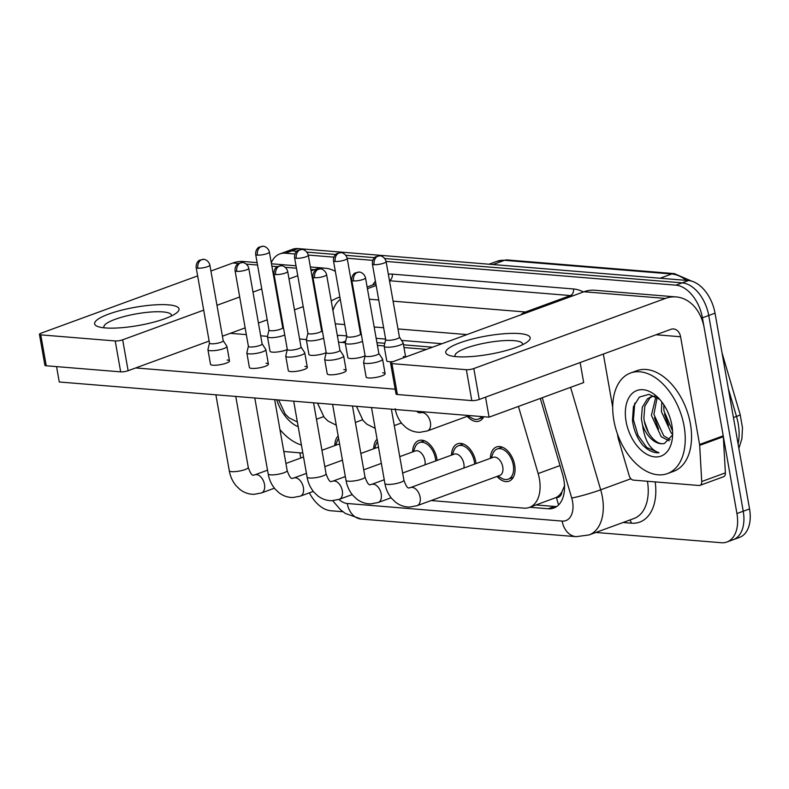 <?xml version="1.0" encoding="UTF-8"?>
<svg xmlns="http://www.w3.org/2000/svg" width="789" height="789" viewBox="0 0 789 789"><rect width="100%" height="100%" fill="white"/><g stroke="black" fill="none" stroke-linecap="round" stroke-linejoin="round"><path stroke-width="1.18" d="M373.7 448.763A18.216 11.312 69.9 0 1 377.083 439.148M412.608 451.949A18.216 11.312 69.9 0 1 418.673 440.597A18.216 11.312 69.9 0 1 436.869 458.685A18.216 11.312 69.9 0 1 437.116 460.401M451.515 455.135A18.216 11.312 69.9 0 1 457.581 443.783A18.216 11.312 69.9 0 1 475.777 461.871A18.216 11.312 69.9 0 1 476.023 463.587M490.413 458.32A18.216 11.312 69.9 0 1 496.488 446.968A18.216 11.312 69.9 0 1 514.684 465.056A18.216 11.312 69.9 0 1 509.004 481.182A18.216 11.312 69.9 0 1 497.04 476.428M334.792 445.578A18.216 11.312 69.9 0 1 338.175 435.962M561.955 491.734A32.142 19.962 69.9 0 1 556.225 497.464L556.59 497.494A10.711 6.657 -110.1 0 0 561.955 491.734L564.727 485.294M432.5 347.19L403.504 344.813M384.835 343.284L376.925 342.643M431.119 500.551L523.788 508.136A32.142 19.962 -110.1 0 0 529.389 507.416L556.225 497.464M529.389 507.416A32.142 19.962 -110.1 0 0 538.147 473.568L518.432 406.434M483.756 416.74A18.216 11.312 69.9 0 1 479.229 421.07A18.216 11.312 69.9 0 1 467.275 416.316M386.077 261.435L675.897 285.164A32.142 19.962 69.9 0 1 702.417 317.799L736.936 513.54L743.238 511.233A32.142 19.962 69.9 0 1 733.218 539.696A32.142 19.962 69.9 0 0 743.238 511.233L708.729 315.492L743.238 511.233L749.55 508.925A32.142 19.962 69.9 0 1 739.53 537.388L726.916 542.004A32.142 19.962 69.9 0 1 721.314 542.724L595.843 532.457M675.897 285.164L682.209 282.856A32.142 19.962 69.9 0 1 708.729 315.492A32.142 19.962 69.9 0 0 682.209 282.856L384.736 258.506L682.209 282.856L688.521 280.549A32.142 19.962 69.9 0 1 715.031 313.184L749.55 508.925M271.288 262.806A32.142 19.962 69.9 0 1 279.848 253.92A32.142 19.962 69.9 0 1 285.44 253.2L291.752 250.892L296.713 251.297L291.752 250.892A32.142 19.962 69.9 0 0 286.151 251.612A32.142 19.962 69.9 0 1 291.752 250.892L298.055 248.584L688.521 280.549M306.931 252.135L335.621 254.482L306.931 252.135M345.829 255.32L374.528 257.668L345.829 255.32M279.848 253.92L292.463 249.304A32.142 19.962 69.9 0 1 298.055 248.584M300.796 458.014L299.869 452.817M342.939 511.745L330.857 510.759A32.142 19.962 69.9 0 1 309.367 492.839M736.936 513.54A32.142 19.962 69.9 0 1 726.916 542.004M285.44 253.2L294.918 253.969M308.272 255.064L333.816 257.155M347.17 258.25L372.724 260.34M529.804 507.268L548.207 508.767A32.142 19.962 -110.1 0 0 553.809 508.047A32.142 19.962 -110.1 0 0 562.557 474.199L540.317 398.425M346.726 335.907L340.868 335.424A32.142 19.962 -110.1 0 0 337.337 335.591M442.008 343.708L401.571 340.394M385.634 339.092L376.166 338.313M556.807 506.469A32.142 19.962 69.9 0 1 554.519 506.459L536.116 504.96M337.465 336.311A32.142 19.962 69.9 0 1 338.58 335.424M209.48 343.057L207.951 349.576A9.646 2.081 -10 0 0 207.951 349.774A9.646 2.081 -10 0 0 210.347 350.691A9.646 2.081 -10 0 0 223.76 348.61A9.646 2.081 -10 0 0 226.936 346.42A9.646 2.081 -10 0 0 226.867 346.243L223.198 340.641M209.499 342.988A6.963 1.509 -10 0 0 209.499 343.126A6.963 1.509 -10 0 0 211.225 343.787A6.963 1.509 -10 0 0 220.92 342.288A6.963 1.509 -10 0 0 223.208 340.71L209.874 265.084C208.424 259.66 203.365 259.058 203.592 259.354A6.963 5.247 -85.3 0 0 201.836 259.601A6.963 5.247 94.7 0 0 197.891 268.171A6.963 1.509 -10 0 0 205.584 267.284A6.963 1.509 -10 0 0 209.874 265.084M321.942 450.282L337.505 444.582A9.646 5.987 69.9 0 1 339.674 444.434M335.65 445.262L337.11 441.238A16.076 9.981 69.9 0 1 338.619 438.457M268.99 329.989L267.461 336.508A9.646 2.081 -10 0 0 267.461 336.706A9.646 2.081 -10 0 0 273.231 337.603A9.646 2.081 -10 0 0 283.271 335.552A9.646 2.081 -10 0 0 284.74 334.94M269.01 329.92A6.963 1.509 -10 0 0 269.01 330.058A6.963 1.509 -10 0 0 270.735 330.729A6.963 1.509 -10 0 0 280.43 329.22A6.963 1.509 -10 0 0 282.718 327.642L269.384 252.016C267.935 246.592 262.875 246 263.102 246.286A6.963 5.247 -85.3 0 0 261.346 246.533A6.963 5.247 94.7 0 0 257.401 255.103A6.963 1.509 -10 0 0 265.094 254.216A6.963 1.509 -10 0 0 269.384 252.016M248.387 346.243L246.858 352.762A9.646 2.081 -10 0 0 246.849 352.959A9.646 2.081 -10 0 0 249.255 353.876A9.646 2.081 -10 0 0 262.668 351.795A9.646 2.081 -10 0 0 265.844 349.606A9.646 2.081 -10 0 0 265.775 349.428L262.106 343.826M248.407 346.164A6.963 1.509 -10 0 0 248.397 346.312A6.963 1.509 -10 0 0 250.133 346.973A6.963 1.509 -10 0 0 259.828 345.474A6.963 1.509 -10 0 0 262.116 343.896L248.782 268.27C247.332 262.845 242.262 262.244 242.489 262.54A6.963 5.247 -85.3 0 0 240.744 262.786A6.963 5.247 94.7 0 0 236.799 271.357A6.963 1.509 -10 0 0 244.491 270.469A6.963 1.509 -10 0 0 248.782 268.27M360.849 453.468L376.402 447.767A9.646 5.987 69.9 0 1 378.572 447.619M374.548 448.448L376.018 444.424A16.076 9.981 69.9 0 1 377.527 441.643M399.747 456.653L415.31 450.953A9.646 5.987 69.9 0 1 424.946 460.529A9.646 5.987 69.9 0 1 424.965 464.849M413.456 451.633L414.915 447.61A16.076 9.981 69.9 0 1 419.413 442.609A16.076 9.981 69.9 0 1 435.469 458.567A16.076 9.981 69.9 0 1 435.755 460.894M287.295 349.428L285.766 355.947A9.646 2.081 -10 0 0 285.756 356.145A9.646 2.081 -10 0 0 288.163 357.062A9.646 2.081 -10 0 0 301.576 354.981A9.646 2.081 -10 0 0 304.751 352.791A9.646 2.081 -10 0 0 304.672 352.614L301.013 347.012M287.314 349.349A6.963 1.509 -10 0 0 287.304 349.497A6.963 1.509 -10 0 0 289.04 350.158A6.963 1.509 -10 0 0 298.725 348.659A6.963 1.509 -10 0 0 301.023 347.081L287.689 271.455C286.239 266.031 281.17 265.429 281.397 265.725A6.963 5.247 -85.3 0 0 279.651 265.972A6.963 5.247 94.7 0 0 275.706 274.542A6.963 1.509 -10 0 0 283.399 273.655A6.963 1.509 -10 0 0 287.689 271.455M402.637 473.015L454.217 454.139A9.646 5.987 69.9 0 1 463.853 463.715A9.646 5.987 69.9 0 1 463.873 468.035M452.363 454.819L453.823 450.795A16.076 9.981 69.9 0 1 458.32 445.795A16.076 9.981 69.9 0 1 474.376 461.752A16.076 9.981 69.9 0 1 474.662 464.08M307.897 333.175L306.369 339.694A9.646 2.081 -10 0 0 306.359 339.891L308.923 354.419A9.646 2.081 170 0 0 311.32 355.336A9.646 2.081 170 0 0 326.192 352.653L324.673 359.133A9.646 2.081 -10 0 0 324.664 359.33A9.646 2.081 -10 0 0 327.06 360.248A9.646 2.081 -10 0 0 340.483 358.167A9.646 2.081 -10 0 0 343.659 355.977A9.646 2.081 -10 0 0 343.58 355.8L339.921 350.198M326.212 352.535A6.963 1.509 -10 0 0 326.212 352.683A6.963 1.509 -10 0 0 327.948 353.344A6.963 1.509 -10 0 0 337.633 351.845A6.963 1.509 -10 0 0 339.931 350.267L326.597 274.641C325.147 269.217 320.078 268.615 320.304 268.911A6.963 5.247 -85.3 0 0 318.559 269.157A6.963 5.247 94.7 0 0 314.614 277.728A6.963 1.509 -10 0 0 322.297 276.84A6.963 1.509 -10 0 0 326.597 274.641M417.115 505.68A9.646 5.987 69.9 0 0 420.113 497.139A9.646 5.987 69.9 0 0 411.769 487.336A9.646 5.987 69.9 0 0 410.487 487.572L493.125 457.324A9.646 5.987 69.9 0 1 502.761 466.901A9.646 5.987 69.9 0 1 499.753 475.442L417.115 505.68L409.718 507.061C404.54 507.09 399.806 505.463 395.536 502.179L391.669 498.451C388.139 494.131 385.88 489.141 384.894 483.46A9.646 2.081 -10 0 0 387.3 484.387A9.646 2.081 -10 0 0 387.705 484.416A9.646 2.081 -10 0 0 398.218 483.085A9.646 2.081 -10 0 0 403.889 480.116L391.383 409.185M491.271 458.005L492.731 453.981A16.076 9.981 69.9 0 1 497.218 448.98A16.076 9.981 69.9 0 1 513.274 464.938A16.076 9.981 69.9 0 1 508.264 479.17A16.076 9.981 69.9 0 1 501.617 478.252L497.898 476.122M365.11 355.8L363.581 362.319A9.646 2.081 -10 0 0 363.571 362.516A9.646 2.081 -10 0 0 365.968 363.433A9.646 2.081 -10 0 0 379.391 361.352A9.646 2.081 -10 0 0 382.566 359.163A9.646 2.081 -10 0 0 382.487 358.985L378.819 353.383M365.12 355.721A6.963 1.509 -10 0 0 365.12 355.869A6.963 1.509 -10 0 0 366.846 356.529A6.963 1.509 -10 0 0 376.54 355.03A6.963 1.509 -10 0 0 378.838 353.452L365.504 277.827C364.054 272.402 358.985 271.801 359.212 272.097A6.963 5.247 -85.3 0 0 357.456 272.343A6.963 5.247 94.7 0 0 353.521 280.914A6.963 1.509 -10 0 0 361.204 280.026A6.963 1.509 -10 0 0 365.504 277.827M306.359 339.891A9.646 2.081 -10 0 0 312.138 340.789A9.646 2.081 -10 0 0 322.178 338.737A9.646 2.081 -10 0 0 323.648 338.126M307.917 333.106A6.963 1.509 -10 0 0 307.907 333.244A6.963 1.509 -10 0 0 309.643 333.915A6.963 1.509 -10 0 0 319.338 332.406A6.963 1.509 -10 0 0 321.626 330.828L308.292 255.202C306.842 249.778 301.783 249.186 302 249.472A6.963 5.247 -85.3 0 0 300.254 249.718A6.963 5.247 94.7 0 0 296.309 258.289A6.963 1.509 -10 0 0 304.002 257.401A6.963 1.509 -10 0 0 308.292 255.202M346.805 336.361L345.276 342.88A9.646 2.081 -10 0 0 345.266 343.077A9.646 2.081 -10 0 0 351.046 343.974A9.646 2.081 -10 0 0 361.086 341.923A9.646 2.081 -10 0 0 362.546 341.312M346.825 336.292A6.963 1.509 -10 0 0 346.815 336.43A6.963 1.509 -10 0 0 348.551 337.1A6.963 1.509 -10 0 0 358.236 335.591A6.963 1.509 -10 0 0 360.534 334.013L347.199 258.388C345.75 252.963 340.68 252.372 340.907 252.658A6.963 5.247 -85.3 0 0 339.162 252.904A6.963 5.247 94.7 0 0 335.217 261.475A6.963 1.509 -10 0 0 342.909 260.587A6.963 1.509 -10 0 0 347.199 258.388M385.713 339.546L384.184 346.065A9.646 2.081 -10 0 0 384.174 346.263A9.646 2.081 -10 0 0 389.944 347.16A9.646 2.081 -10 0 0 399.993 345.109A9.646 2.081 -10 0 0 403.169 342.909A9.646 2.081 -10 0 0 403.09 342.732L399.431 337.13M481.675 416.572A16.076 9.981 69.9 0 1 478.499 419.058A16.076 9.981 69.9 0 1 471.842 418.14L468.124 416.01M385.732 339.477A6.963 1.509 -10 0 0 385.722 339.615A6.963 1.509 -10 0 0 387.458 340.286A6.963 1.509 -10 0 0 397.143 338.777A6.963 1.509 -10 0 0 399.441 337.199L386.107 261.573C384.657 256.149 379.588 255.557 379.815 255.843A6.963 5.247 -85.3 0 0 378.069 256.09A6.963 5.247 94.7 0 0 374.124 264.66A6.963 1.509 -10 0 0 381.807 263.773A6.963 1.509 -10 0 0 386.107 261.573M301.428 445.016A53.573 33.276 69.9 0 1 279.947 429.551M298.212 426.76A34.933 21.697 69.9 0 1 276.712 399.796M684.093 426.178A53.573 33.276 69.9 0 1 667.386 473.607A53.573 33.276 69.9 0 1 613.862 420.429A53.573 33.276 69.9 0 1 630.569 372.99A53.573 33.276 69.9 0 1 684.093 426.178M630.569 372.99L636.881 370.682A53.573 33.276 69.9 0 1 690.405 423.871A53.573 33.276 69.9 0 1 673.698 471.299L667.386 473.607M652.256 396.394L649.939 397.922L644.8 406.276L643.883 418.052C645.215 432.826 656.566 446.14 664.604 443.349A24.222 15.04 69.9 0 1 642.552 425.074C644.633 440.479 650.116 449.71 659.022 452.778C653.479 453.103 648.006 450.489 642.591 444.947C637.058 438.082 633.685 429.916 632.462 420.438L633.429 406.641L639.376 397.074L648.962 394.352L659.703 399.372M654.663 396.068L650.984 396.778L647.434 398.839L642.295 407.193L641.388 418.969L642.552 425.074M657.148 397.478L653.903 414.393L663.727 435.824L670.157 439.651M655.896 396.719L651.398 415.31L661.221 436.741L669.151 440.844M663.786 404.718L663.914 410.724L672.553 430.972M661.803 401.917L661.409 411.641L671.242 433.072L672.544 434.187M626.081 421.425A34.933 21.697 69.9 0 1 633.37 392.468A34.933 21.697 69.9 0 1 657.809 397.39A34.933 21.697 69.9 0 1 671.873 425.172A34.933 21.697 69.9 0 1 672.455 437.392A34.933 21.697 69.9 0 1 650.511 455.953A34.933 21.697 69.9 0 1 626.081 421.425M664.604 443.349L672.277 435.203M664.427 413.998L668.579 425.449M654.406 417.667L658.568 429.108M644.396 421.336L648.548 432.776M634.77 403.13L633.429 419.718L638.045 435.439L646.743 447.481L659.022 452.778M105.282 327.928A42.853 9.261 170 0 1 98.457 326.754A42.853 9.261 170 0 1 113.705 312.405A42.853 9.261 170 0 1 168.373 304.84A42.853 9.261 170 0 1 176.43 313.006A42.853 9.261 170 0 1 105.282 327.928M171.381 315.985A34.282 7.407 -10 0 0 171.43 315.186A34.282 7.407 -10 0 0 162.899 311.911A34.282 7.407 -10 0 0 125.047 316.29A34.282 7.407 -10 0 0 103.901 327.1A34.282 7.407 -10 0 0 104.227 327.829M302.848 453.064L283.813 451.505M257.115 262.619L243.594 261.504A42.853 32.29 94.7 0 0 232.834 263.013L210.929 271.031M335.345 271.367A42.853 32.29 94.7 0 0 325.058 268.181A42.853 32.29 94.7 0 0 314.288 269.68L311.053 270.864M197.644 275.894L41.215 333.136A5.355 1.154 -10 0 0 39.45 334.349A5.355 1.154 -10 0 0 40.781 334.861L46.235 365.771A5.355 1.154 170 0 1 44.904 365.258L39.45 334.349M115.224 340.956A5.355 1.154 -10 0 0 122.68 339.803L128.124 370.712A5.355 1.154 170 0 1 120.678 371.866L115.224 340.956L40.781 334.861M297.769 275.726L289.011 278.931M275.726 283.793L275.036 284.05M261.751 288.912L252.993 292.117M239.698 296.98L216.965 305.294M203.68 310.156L122.68 339.803M120.678 371.866L46.235 365.771M128.124 370.712L209.134 341.065M222.419 336.203L245.152 327.889M258.437 323.026L267.195 319.821M280.489 314.959L281.17 314.703M294.455 309.84L303.223 306.635M316.507 301.773L317.188 301.526M456.417 356.677A42.853 9.261 170 0 1 449.592 355.504A42.853 9.261 170 0 1 464.829 341.154A42.853 9.261 170 0 1 519.507 333.589A42.853 9.261 170 0 1 527.565 341.755A42.853 9.261 170 0 1 456.417 356.677M522.515 344.734A34.282 7.407 -10 0 0 522.565 343.935A34.282 7.407 -10 0 0 514.034 340.661A34.282 7.407 -10 0 0 476.181 345.04A34.282 7.407 -10 0 0 455.036 355.849A34.282 7.407 -10 0 0 455.361 356.579M699.675 445.371A5.355 3.324 -110.1 0 0 699.577 444.483L723.227 435.824A5.355 3.324 69.9 0 1 723.335 436.712L699.675 445.371L701.727 481.527A5.355 3.324 -110.1 0 1 699.951 485.373A5.355 3.324 -110.1 0 1 699.024 485.491L633.36 480.116A5.355 3.324 -110.1 0 1 629.149 475.58L618.32 438.714A5.355 3.324 -110.1 0 1 618.112 437.816L617.412 433.851M723.227 435.824L704.232 328.096A42.853 32.29 94.7 0 0 676.193 296.93A42.853 32.29 94.7 0 0 665.423 298.429L473.814 368.552L479.258 399.461L670.877 329.338A10.711 8.068 -85.3 0 1 673.569 328.964A10.711 8.068 -85.3 0 1 680.582 336.755L699.577 444.483M723.335 436.712L725.387 472.867A5.355 3.324 69.9 0 1 723.612 476.724L699.951 485.373M676.193 296.93L594.728 290.253A42.853 32.29 94.7 0 0 583.959 291.762L392.35 361.885A5.355 1.154 -10 0 0 390.585 363.098A5.355 1.154 -10 0 0 391.916 363.611L397.37 394.52A5.355 1.154 170 0 1 396.029 394.007L390.585 363.098M479.258 399.461A5.355 1.154 170 0 1 471.802 400.615L466.358 369.706L391.916 363.611M466.358 369.706A5.355 1.154 -10 0 0 473.814 368.552M471.802 400.615L397.37 394.52M603.338 354.054L612.708 407.193M392.991 361.648A9.646 2.081 170 0 1 389.135 361.707A9.646 2.081 170 0 1 386.738 360.79L384.174 346.263M365.09 355.839A9.646 2.081 170 0 1 350.227 358.522A9.646 2.081 170 0 1 347.831 357.604L345.266 343.077M382.724 372.773A9.646 2.081 170 0 1 385.121 373.69A9.646 2.081 170 0 1 379.174 376.728A9.646 2.081 170 0 1 368.532 377.961A9.646 2.081 170 0 1 366.135 377.043L363.571 362.516M343.817 369.587A9.646 2.081 170 0 1 346.213 370.505A9.646 2.081 170 0 1 340.276 373.542A9.646 2.081 170 0 1 329.624 374.775A9.646 2.081 170 0 1 327.228 373.858L324.664 359.33M304.909 366.402A9.646 2.081 170 0 1 307.315 367.319A9.646 2.081 170 0 1 301.368 370.357A9.646 2.081 170 0 1 290.717 371.589A9.646 2.081 170 0 1 288.32 370.672L285.756 356.145M266.011 363.216A9.646 2.081 170 0 1 268.408 364.133A9.646 2.081 170 0 1 262.461 367.171A9.646 2.081 170 0 1 251.809 368.404A9.646 2.081 170 0 1 249.413 367.487L246.849 352.959M275.706 274.542A6.963 1.509 -10 0 1 273.97 273.872L287.304 349.497A9.646 2.081 170 0 1 272.422 352.15A9.646 2.081 170 0 1 270.016 351.233L267.461 336.706M227.104 360.031A9.646 2.081 170 0 1 229.5 360.948A9.646 2.081 170 0 1 223.553 363.985A9.646 2.081 170 0 1 212.912 365.218A9.646 2.081 170 0 1 210.505 364.301L207.951 349.774M580.152 362.536L583.682 382.557L489.062 417.174L59.274 381.984L56.561 366.619M395.181 389.184L135.698 367.94M230.319 333.313L246.336 334.625M260.695 335.798L267.501 336.361M299.593 338.984L306.408 339.546M338.501 342.17L345.316 342.732M377.408 345.355L384.213 345.917M403.978 347.535L426.524 349.379M403.327 356.52A9.646 2.081 170 0 1 405.477 357.072M489.062 417.174L485.531 397.163M556.59 497.494A32.142 24.212 94.7 0 0 558.671 504.861M560.022 465.559L538.147 473.568M492.977 264.542L504.516 260.321A10.711 8.068 -85.3 0 1 507.209 259.936L674.368 273.625A10.711 8.068 94.7 0 0 671.676 274L504.516 260.321A42.853 26.619 -110.1 0 0 497.05 261.277L507.209 259.936M686.312 280.371A42.853 26.619 -110.1 0 0 671.676 274L660.137 278.221M722.014 352.772L740.181 414.649A10.711 0.878 163.6 0 1 736.502 416.444L728.336 388.642M738.08 443.862A42.853 26.619 -110.1 0 0 736.502 416.444L733.445 417.559M715.031 313.184L702.417 317.799M338.915 499.447A21.431 13.314 -110.1 0 0 347.259 503.49L562.153 521.085A21.431 13.314 -110.1 0 0 572.558 501.626A21.431 13.314 -110.1 0 0 571.719 498.037L542.26 397.705M332.652 500.66L340.444 509.684L345.286 513.412L361.283 519.073A21.431 16.145 -85.3 0 1 347.259 503.49M570.595 387.34L600.685 489.811A42.853 26.619 69.9 0 1 602.382 497.011A42.853 26.619 69.9 0 1 589.018 534.952L633.961 518.511A42.853 26.619 -110.1 0 0 647.444 481.27M630.914 478.755L600.685 489.811A21.431 1.756 163.6 0 1 571.719 498.037M655.176 481.901A48.218 29.952 69.9 0 1 631.348 523.176L623.054 522.496M372.803 284.957A48.218 29.952 69.9 0 1 375.426 281.219M388.326 274.168A48.218 29.952 69.9 0 1 392.241 274.128L573.455 288.961A48.218 29.952 69.9 0 1 583.456 291.95M339.862 297.009L336.804 298.134A42.853 26.619 69.9 0 1 339.921 297.325M353.442 293.804L354.133 293.557M367.418 288.695L376.175 285.49M393.09 301.161L525.474 312L570.417 295.559L389.49 280.746M520.602 314.949A21.431 16.145 -85.3 0 1 525.474 312A42.853 26.619 69.9 0 1 527.772 312.326M572.715 295.875A42.853 26.619 -110.1 0 0 570.417 295.559A5.355 4.034 94.7 0 0 573.455 288.961M354.182 297.976L354.922 298.035M369.272 299.218L378.74 299.988M466.95 334.585L397.981 328.934M383.632 327.76L374.164 326.981M359.814 325.808L359.074 325.749M344.724 324.575L335.266 323.796M322.356 330.818A21.431 13.314 -110.1 0 0 322.119 331.538M389.46 280.618A5.355 4.034 94.7 0 0 392.241 274.128M631.348 523.176A5.355 4.034 94.7 0 0 629.691 520.069M332.928 310.56A21.431 16.145 -85.3 0 1 340.286 299.376M361.283 519.073L576.167 536.668A21.431 16.145 -85.3 0 1 562.153 521.085M554.519 506.459L548.207 508.767M203.592 259.354L199.647 260.202C199.785 259.916 195.79 261.997 196.165 267.501A6.963 1.509 -10 0 0 197.891 268.171M267.52 470.195L254.857 474.83A9.646 5.987 69.9 0 1 256.149 474.593A9.646 5.987 69.9 0 1 264.493 484.397A9.646 5.987 69.9 0 1 261.484 492.938L254.088 494.318C248.92 494.348 244.186 492.721 239.905 489.436L236.049 485.708C232.518 481.389 230.26 476.398 229.274 470.727A9.646 2.081 -10 0 0 231.67 471.644A9.646 2.081 -10 0 0 232.084 471.674A9.646 2.081 -10 0 0 242.598 470.343A9.646 2.081 -10 0 0 248.269 467.374L235.763 396.443M263.102 246.286L259.157 247.135C259.295 246.858 255.301 248.929 255.675 254.443A6.963 1.509 -10 0 0 257.401 255.103M242.489 262.54L238.554 263.388C238.682 263.102 234.698 265.183 235.063 270.686A6.963 1.509 -10 0 0 236.799 271.357M306.428 473.38L293.764 478.016A9.646 5.987 69.9 0 1 295.047 477.779A9.646 5.987 69.9 0 1 303.4 487.582A9.646 5.987 69.9 0 1 300.392 496.123L292.995 497.504C287.817 497.534 283.093 495.906 278.813 492.622L274.957 488.894C271.426 484.574 269.167 479.584 268.181 473.913A9.646 2.081 -10 0 0 270.578 474.83A9.646 2.081 -10 0 0 270.992 474.86A9.646 2.081 -10 0 0 281.505 473.528A9.646 2.081 -10 0 0 287.176 470.56L274.661 399.628M345.335 476.566L332.672 481.201A9.646 5.987 69.9 0 1 333.954 480.965A9.646 5.987 69.9 0 1 342.308 490.768A9.646 5.987 69.9 0 1 339.3 499.309L331.903 500.69C326.725 500.719 322.001 499.092 317.72 495.808L313.864 492.08C310.324 487.76 308.065 482.769 307.089 477.089A9.646 2.081 -10 0 0 309.485 478.016A9.646 2.081 -10 0 0 309.899 478.045A9.646 2.081 -10 0 0 320.403 476.714A9.646 2.081 -10 0 0 326.074 473.745L313.568 402.814M320.304 268.911L316.369 269.759C316.497 269.473 312.503 271.554 312.878 277.057A6.963 1.509 -10 0 0 314.614 277.728M384.243 479.751L371.58 484.387A9.646 5.987 69.9 0 1 372.862 484.15A9.646 5.987 69.9 0 1 381.215 493.953A9.646 5.987 69.9 0 1 378.207 502.494L370.81 503.875C365.632 503.905 360.908 502.277 356.628 498.993L352.762 495.265C349.231 490.945 346.973 485.955 345.986 480.274A9.646 2.081 -10 0 0 348.393 481.201A9.646 2.081 -10 0 0 348.797 481.231A9.646 2.081 -10 0 0 359.311 479.899A9.646 2.081 -10 0 0 364.982 476.931L352.476 406M359.212 272.097L355.267 272.945C355.405 272.659 351.411 274.74 351.786 280.243A6.963 1.509 -10 0 0 353.521 280.914M302 249.472L298.064 250.32C298.193 250.044 294.208 252.115 294.573 257.628A6.963 1.509 -10 0 0 296.309 258.289M340.907 252.658L336.972 253.506C337.1 253.23 333.116 255.301 333.481 260.814A6.963 1.509 -10 0 0 335.217 261.475M379.815 255.843L375.88 256.691C376.008 256.415 372.013 258.486 372.388 263.999A6.963 1.509 -10 0 0 374.124 264.66M423.476 411.809L420.774 412.795A9.646 5.987 69.9 0 1 422.056 412.568A9.646 5.987 69.9 0 1 430.399 422.371A9.646 5.987 69.9 0 1 427.401 430.912L420.004 432.293C414.827 432.323 410.093 430.695 405.822 427.411L401.956 423.683C398.425 419.363 396.167 414.373 395.181 408.692M314.288 269.68L310.797 269.394M296.447 268.221L285.283 267.303M277.314 266.652L271.889 266.209M257.539 265.035L246.375 264.118M238.406 263.467L232.834 263.013M318.174 307.089L317.434 307.02M665.423 298.429L583.959 291.762M680.582 336.755L656.083 334.753M701.727 481.527L725.387 472.867M345.355 341.252L342.051 342.456M674.368 273.625L691.697 281.15M740.181 414.649L742.488 427.786L741.907 438.743L738.869 448.349M497.05 261.277L489.032 264.216M353.156 292.147L353.837 291.891M367.122 287.038L375.889 283.823M336.804 298.134L331.222 300.865M319.437 314.259L318.914 315.413M576.167 536.668L589.018 534.952M254.857 474.83L253.821 475.027C252.263 476.092 250.409 473.548 248.269 467.374M274.394 488.213L261.484 492.938M229.5 360.948L226.936 346.42M303.548 457.009L285.924 463.459M229.274 470.727L215.89 394.816M196.165 267.501L209.499 343.126M278.616 399.944L285.243 414.126L289.099 417.854L297.374 422.007M323.589 416.631L316.468 419.235M282.709 327.573L283.705 329.102M255.675 254.443L269.01 330.058M293.764 478.016L292.729 478.213C291.171 479.278 289.316 476.734 287.176 470.56M313.302 491.399L300.392 496.123M268.408 364.133L265.844 349.606M342.446 460.194L324.821 466.644M268.181 473.913L254.798 398.001M235.063 270.686L248.397 346.312M273.97 273.872C273.605 268.368 277.59 266.287 277.462 266.574L281.397 265.725M332.672 481.201L331.636 481.398C330.068 482.464 328.224 479.919 326.074 473.745M352.21 494.585L339.3 499.309M307.315 367.319L304.751 352.791M381.353 463.38L363.729 469.83M419.413 442.609L424.413 440.785M307.089 477.089L293.695 401.187M371.58 484.387L370.544 484.584C368.976 485.649 367.122 483.105 364.982 476.931M391.117 497.77L378.207 502.494M346.213 370.505L343.659 355.977M458.32 445.795L463.321 443.97M345.986 480.274L332.603 404.372M312.878 277.057L326.212 352.683M410.487 487.572L409.442 487.77C407.883 488.835 406.029 486.29 403.889 480.116M508.264 479.17L513.264 477.335M385.121 373.69L382.566 359.163M497.218 448.98L502.218 447.156M384.894 483.46L371.511 407.558M351.786 280.243L365.12 355.869M317.523 403.13L324.151 417.312L328.007 421.04L336.272 425.182M362.496 419.817L355.375 422.421M321.616 330.759L322.612 332.287M294.573 257.628L307.907 333.244M356.431 406.315L363.048 420.498L366.915 424.226L375.179 428.368M401.404 423.003L394.273 425.606M360.524 333.944L361.52 335.473M333.481 260.814L346.815 336.43M420.774 412.795L418.397 412.667L416.71 411.256M469.337 415.566L427.401 430.912M405.654 357.013L403.169 342.909M478.499 419.058L483.499 417.223M372.388 263.999L385.722 339.615M325.058 268.181L310.373 266.978M296.023 265.804L271.465 263.792"/></g></svg>
